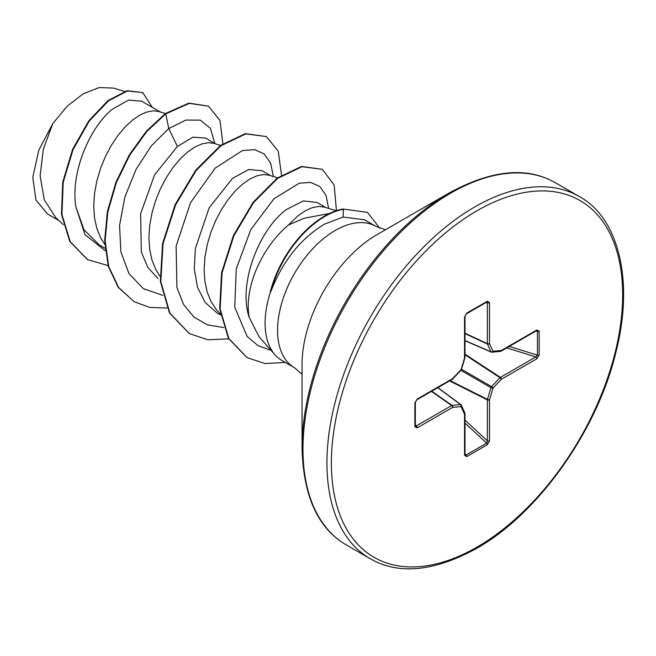 <?xml version="1.0" encoding="UTF-8"?>
<svg xmlns="http://www.w3.org/2000/svg" width="656" height="656" viewBox="0 0 656 656"><rect width="100%" height="100%" fill="white"/><g stroke="black" fill="none" stroke-linecap="round" stroke-linejoin="round"><path stroke-width="0.98" d="M385.474 229.748L376.027 226.427A81.582 47.101 120 0 0 335.241 230.461A81.582 47.101 120 0 0 281.949 302.35A81.582 47.101 120 0 0 294.454 367.721L281.99 360.521A81.582 47.101 -60 0 1 274.995 354.781A81.582 47.101 -60 0 1 270.723 291.207L270.288 291.863A81.032 46.789 -60 0 1 324.417 216.16A81.032 46.789 -60 0 1 342.957 209.018L367.426 212.364L342.957 209.018M302.055 447.892L302.055 364.523A106.075 61.246 120 0 1 377.061 234.61L449.262 192.921A208.182 120.196 120 0 0 302.055 447.892C303.228 496.125 317.971 528.457 346.278 544.898L370.255 558.732C398.635 575.033 434.01 571.63 476.371 548.531C538.084 514.074 597.747 430.131 616.189 351.099C634.655 278.177 617.214 216.874 579.355 196.562A209.1 120.729 120 0 0 474.805 206.911A209.1 120.729 120 0 0 338.201 391.181A209.1 120.729 120 0 0 370.255 558.732M325.909 207.583L317.069 202.474L303.293 200.925L286.516 209.469C259.522 228.977 237.661 283.745 249.206 317.381L258.981 336.651M331.321 213.126L304.13 218.268L288.509 224.975A72.841 42.05 -60 0 0 249.206 317.381M270.723 291.207L270.953 291.346C282.629 261.211 300.432 238.825 324.367 224.18L343.113 217.046L364.539 219.785L376.027 226.427M160.31 111.971L141.581 101.163L128.551 100.106L112.57 109.044C89.987 127.034 70.249 172.364 75.866 206.796L83.968 229.723L99.286 244.95L105.058 248.28M165.394 113.529L158.744 111.495L153.332 110.807L146.731 112.012L139.597 115.218L132.184 120.368L124.771 127.321L117.637 135.89L111.028 145.853L105.214 156.932L100.393 168.813L96.776 181.163L94.521 193.635L93.726 205.877L94.48 217.538L96.793 228.304L100.655 237.857L104.796 244.45M215.512 143.844L205.459 138.039L192.938 137.186L177.374 146.452L154.603 174.783L140.614 213.749L141.335 252.076L147.838 267.427L158.112 278.636M220.596 145.394L213.946 143.361L208.534 142.68L201.933 143.885L194.791 147.092L187.386 152.233L179.974 159.187L172.831 167.764L166.23 177.727L160.408 188.805L155.595 200.687L151.979 213.036L149.716 225.508L148.928 237.743L149.683 249.411L151.995 260.17L155.849 269.731L159.998 276.324M270.715 175.71L262.088 170.732L248.829 169.478L232.568 178.325L209.149 207.829L195.381 248.452L194.258 269.017L197.595 287.549L205.271 302.514L216.857 312.83L220.523 314.946M277.586 177.817L269.149 175.234L263.737 174.545L257.136 175.751L249.993 178.957L242.581 184.106L235.176 191.06L228.034 199.629L221.433 209.6L215.611 220.67L210.797 232.552L207.181 244.901L204.918 257.373L204.131 269.616L204.877 281.276L207.198 292.043L211.052 301.596L216.382 309.689L220.35 313.847M336.266 210.748L324.351 207.099L318.939 206.419L312.33 207.624L305.196 210.83L297.783 215.972L288.509 224.975M58.917 220.572L47.478 213.971L35.924 199.965L32.8 177.341L38.77 150.24L52.824 123.549L67.109 106.264L83.181 93.816L99.236 87.56L113.603 88.093L124.476 91.422M52.824 123.549L43.345 149.215L40.131 175.865L44.272 199.801L55.776 217.644L63.304 224.664M177.374 146.452L168.764 128.543L185.845 120.073L200.318 120.138L210.404 128.355L214.848 143.459M105.288 250.731L84.993 234.676L75.866 206.796M162.729 295.364L143.361 288.648L128.994 273.65L120.868 251.822L119.564 225.369L124.894 196.98L135.964 169.576L151.257 145.968L168.764 128.543L165.763 113.857L189.289 103.394L208.452 106.141L219.981 120.425L222.884 143.779M108.084 265.598L87.584 259.62L70.217 241.646L61.935 214.512L63.214 182.261L73.062 149.601L89.216 121.155L108.535 100.778L127.51 90.979L142.77 92.611L152.274 107.33M165.304 113.595L146.427 131.151L129.404 154.685L115.915 182.286L107.354 211.708L104.673 240.547L108.322 266.451L118.219 287.312L134.201 301.727L118.687 287.574L108.781 266.713L105.132 240.809L107.814 211.97L116.374 182.548L129.863 154.947L146.887 131.421L165.763 113.857L165.304 113.595L188.83 103.123L208.452 106.141M87.355 259.489L69.749 241.383L61.475 214.25L62.755 181.999L72.603 149.338L88.757 120.893L108.076 100.507L127.051 90.717L142.77 92.611M273.421 176.538L270.625 163.106L264.089 153.898L254.413 149.617L242.367 150.618L215.07 168.223L190.461 202.827L176.111 246.115L176.915 287.525L183.467 304.286L193.84 316.996L207.493 324.884L223.671 327.533M328.623 208.411L326.016 195.455L319.874 186.484L310.641 182.417L299.325 183.188L273.88 198.825L250.715 229.764L236.267 268.87L234.733 307.254L247.14 336.462L257.956 345.597L271.166 350.452M134.201 301.727L149.584 307.402L167.042 308.025M281.514 175.111L278.218 151.118L266.344 136.571L245.811 133.898L220.965 145.722L196.128 170.552L175.595 204.893L163.016 243.827L160.835 281.744L169.912 313.15L189.387 333.592L207.731 339.751L228.739 338.906M336.454 210.683L334.142 184.976L322.367 169.346L302.031 166.706L277.685 178.35L253.585 202.556L233.897 235.734L222.031 273.019L220.145 308.984L228.854 338.553L247.156 357.668L265.008 363.555L285.335 362.456M379.849 228.263L367.426 212.364M266.344 136.571L245.352 133.635L220.506 145.46L195.668 170.281L175.127 204.623L162.557 243.565L160.376 281.473L169.453 312.887L189.158 333.453M322.367 169.346L301.571 166.444L277.226 178.088L253.126 202.286L233.438 235.471L221.572 272.748L219.686 308.722L228.395 338.283L246.927 357.536M539.15 331.141L539.15 354.978L536.829 358.799L501.397 379.258L492.976 388.139L489.491 399.873L489.491 440.791L487.342 444.711L466.695 456.625L464.546 455.19L464.546 414.272L461.061 406.572L452.648 407.401L417.208 427.86L414.887 426.72L414.887 402.882L417.208 399.053L452.648 378.594L461.061 369.713L464.546 357.987L464.546 317.069L466.695 313.142L487.342 301.227L489.491 302.662L489.491 343.58L492.976 351.288L501.397 350.452L536.829 329.993L539.15 331.141A1.566 0.902 180 0 1 537.444 331.337L536.51 330.706A1.566 0.902 -120 0 0 536.829 329.993M270.953 291.346A81.032 46.789 -60 0 1 343.416 209.28L343.113 217.046M536.829 358.799A1.566 0.902 -120 0 0 535.821 356.938L537.444 355.175L537.444 331.337L535.878 331.075M465.006 340.735L491.246 352.083A1.566 1.566 0 0 0 492.025 352.206A1.566 1.181 -95.7 0 1 491.541 352.124A1.566 0.902 -66.6 0 1 491.246 352.083A1.566 0.902 -66.6 0 1 490.95 351.78A1.566 1.181 -24.3 0 0 492.976 351.288A1.566 1.181 -95.7 0 1 492.025 352.206L500.438 351.37A1.566 1.181 -95.7 0 0 501.397 350.452A1.566 0.902 -120 0 1 501.069 351.173A1.566 0.902 -120 0 1 500.823 351.239M465.006 340.562L490.95 351.78L487.457 344.072A1.566 0.836 -65 0 1 487.375 343.637L487.375 302.719L486.654 302.014A1.566 0.902 -120 0 0 487.014 301.94L487.014 301.94A1.566 0.902 -120 0 0 487.342 301.227M415.355 426.211L415.346 426.08A1.566 0.902 180 0 0 415.232 425.728L416.199 425.998L451.631 405.539L431.418 391.378M464.546 455.19A1.566 0.902 0 0 0 465.006 454.551L465.006 413.633A1.566 0.902 0 0 1 464.546 414.272A1.566 1.181 -24.3 0 0 464.866 412.985L461.381 405.285A1.566 1.181 -24.3 0 1 461.061 406.572A1.566 1.181 -95.7 0 0 460.471 404.563A1.566 0.902 -53.4 0 1 460.889 404.67A1.566 0.902 -53.4 0 1 461.07 404.908A1.566 1.181 -24.3 0 1 461.381 405.285A1.566 1.566 0 0 0 460.889 404.67L437.937 387.614M465.006 454.551L466.014 455.051L486.654 443.136L487.375 440.84L487.375 399.922A1.566 0.804 -63.3 0 1 487.457 399.389L490.95 387.655A1.566 0.779 -60 0 1 491.541 386.622L499.962 377.741L465.006 354.781M500.438 351.37A1.566 1.566 0 0 0 501.069 351.173L536.501 330.714A1.566 0.902 -120 0 0 536.51 330.706M539.15 354.978A1.566 0.902 180 0 1 537.444 355.175L509.286 346.425M465.006 354.158L500.38 377.397A1.566 0.902 -120 0 1 501.397 379.258A1.566 0.492 -136.6 0 0 499.962 377.741A1.566 0.804 -56.7 0 1 500.38 377.397L535.821 356.938L506.727 347.901M460.922 370.328L490.95 387.655A1.566 0.492 -163.4 0 0 492.976 388.139A1.566 0.492 -136.6 0 0 491.541 386.622L461.521 369.287M465.006 333.609L487.457 344.072A1.566 1.181 -24.3 0 0 489.491 343.58A1.566 0.902 -0 0 1 487.375 343.637L465.006 333.207M449.565 380.906L487.375 399.922A1.566 0.902 180 0 0 489.491 399.873A1.566 0.492 -163.4 0 1 487.457 399.389L450.098 380.595M485.801 302.646L487.375 302.719A1.566 0.902 0 0 0 489.491 302.662M489.491 440.791A1.566 0.902 180 0 1 487.375 440.84L465.006 420.168M487.137 301.875L466.375 313.863A1.566 0.902 -120 0 0 466.695 313.142M487.342 444.711A1.566 0.902 -120 0 0 486.654 443.136L465.006 423.12M466.375 313.863L465.006 316.422A1.566 0.902 180 0 1 465.006 316.43A1.566 0.902 180 0 1 464.546 317.069M466.695 456.625A1.566 0.902 -120 0 0 466.014 455.051L465.006 453.829M464.915 357.643A1.566 0.492 -163.4 0 1 464.94 357.791A1.566 0.492 -163.4 0 1 464.546 357.987A1.566 0.902 180 0 0 465.006 357.348L465.006 316.43M461.455 369.517A1.566 0.492 -163.4 0 1 461.061 369.713A1.566 0.492 -136.6 0 1 461.094 370.148A1.566 1.566 0 0 0 461.455 369.517L464.94 357.791A1.566 1.566 0 0 0 465.006 357.348M452.533 379.086A1.566 0.492 -136.6 0 0 452.673 379.037A1.566 0.492 -136.6 0 0 452.648 378.594A1.566 0.902 -120 0 1 452.32 379.316A1.566 1.566 0 0 0 452.673 379.037L461.094 370.148M431.771 391.181L452.058 405.4A1.566 0.836 -55 0 0 451.631 405.539A1.566 0.902 -120 0 1 452.648 407.401A1.566 1.181 -95.7 0 0 452.058 405.4L460.471 404.563L437.79 387.704M452.32 379.316L416.888 399.775A1.566 0.902 -120 0 0 416.888 399.775A1.566 0.902 -120 0 0 417.208 399.053M416.88 399.775L415.346 402.243A1.566 0.902 180 0 1 414.887 402.882M417.208 427.86A1.566 0.902 -120 0 0 416.199 425.998L415.346 424.67M415.346 402.243L415.346 426.08A1.566 0.902 180 0 1 414.887 426.72M477.019 210.756A205.968 118.916 120 0 0 331.378 463.013A205.968 118.916 120 0 0 477.019 547.096A205.968 118.916 120 0 0 622.659 294.839A205.968 118.916 120 0 0 477.019 210.756M377.061 234.61L449.262 192.921C491.623 169.822 526.989 166.427 555.378 182.721A209.1 120.729 120 0 0 450.828 193.077A209.1 120.729 120 0 0 314.232 377.339A209.1 120.729 120 0 0 346.278 544.898M464.866 412.985A1.566 1.566 0 0 1 465.006 413.633A1.566 0.902 0 0 0 464.948 413.387M258.956 336.667L274.995 354.781M87.584 259.62L87.117 259.358M188.928 333.322L189.387 333.592M246.697 357.397L247.156 357.668M294.454 367.721L302.055 374.24M555.378 182.721L579.355 196.562"/></g></svg>

